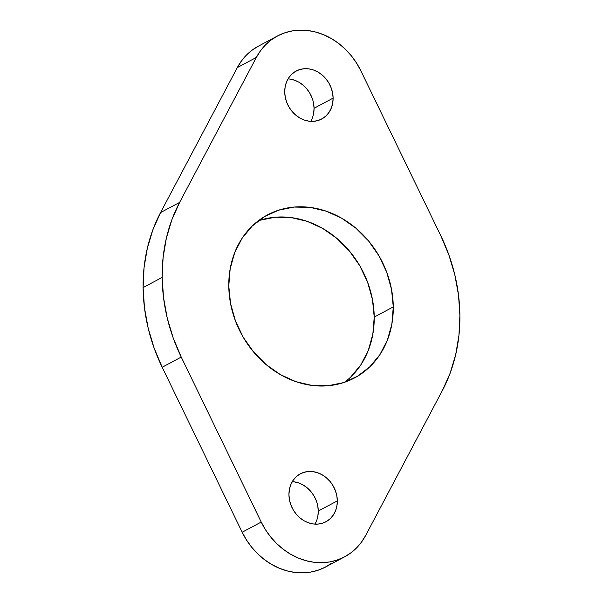 <?xml version="1.0" encoding="UTF-8"?>
<svg xmlns="http://www.w3.org/2000/svg" width="603" height="603" viewBox="0 0 603 603"><rect width="100%" height="100%" fill="white"/><g stroke="black" fill="none" stroke-linecap="round" stroke-linejoin="round"><path stroke-width="0.9" d="M337.326 500.882A27.18 23.268 -118.1 0 1 325.937 521.768A27.18 23.268 -118.1 0 1 301.515 519.1A27.18 23.268 -118.1 0 1 288.943 494.709L289.357 489.659L290.676 484.925L292.87 480.681L295.832 477.101L299.465 474.312L303.626 472.428L308.148 471.516L312.859 471.614L317.585 472.722L322.138 474.787L326.344 477.742L330.045 481.465L333.097 485.822L335.381 490.631L336.806 495.719L337.326 500.882L336.911 505.932L335.592 510.666L333.399 514.909L330.436 518.49L326.803 521.278L322.643 523.163L318.12 524.075L313.409 523.977L308.683 522.869L304.131 520.804L299.925 517.849L296.224 514.125L293.171 509.776L290.887 504.96L289.463 499.872L288.943 494.709A27.18 23.268 -118.1 0 1 300.332 473.822A27.18 23.268 -118.1 0 1 324.753 476.491A27.18 23.268 -118.1 0 1 337.326 500.882L318.271 511.058L337.326 500.882M314.947 524.12A27.18 23.268 61.9 0 0 318.271 511.058L317.864 516.108M333.105 98.116A27.18 23.268 -118.1 0 1 321.716 119.002A27.18 23.268 -118.1 0 1 297.302 116.334A27.18 23.268 -118.1 0 1 284.729 91.942L285.136 86.892L286.463 82.159L288.649 77.915L291.618 74.335L295.251 71.546L299.405 69.662L303.927 68.75L308.646 68.848L313.364 69.956L317.924 72.028L322.13 74.976L325.831 78.699L328.876 83.056L331.16 87.865L332.592 92.952L333.105 98.116L332.698 103.166L331.371 107.899L329.185 112.143L326.215 115.723L322.582 118.512L318.429 120.396L313.907 121.309L309.188 121.211L304.47 120.103L299.91 118.037L295.704 115.083L292.003 111.359L288.958 107.01L286.674 102.193L285.242 97.106L284.729 91.942A27.18 23.268 -118.1 0 1 296.118 71.056A27.18 23.268 -118.1 0 1 320.532 73.724A27.18 23.268 -118.1 0 1 333.105 98.116L314.057 108.291L333.105 98.116M310.733 121.354A27.18 23.268 61.9 0 0 314.057 108.291L313.643 113.341M393.277 306.912A92.402 79.121 -118.1 0 1 354.556 377.923A92.402 79.121 -118.1 0 1 271.523 368.855A92.402 79.121 -118.1 0 1 228.778 285.912L230.173 268.75L234.68 252.649L242.12 238.23L252.205 226.05L264.551 216.567L278.692 210.161L294.068 207.063L310.093 207.402L326.155 211.163L341.637 218.196L355.943 228.236L368.523 240.899L378.895 255.695L386.659 272.051L391.513 289.35L393.277 306.912L391.875 324.075L387.375 340.175L379.935 354.594L369.843 366.775L357.496 376.257L343.363 382.664L327.987 385.762L311.955 385.423L295.892 381.669L280.41 374.629L266.104 364.589L253.524 351.926L243.152 337.137L235.396 320.773L230.534 303.482L228.778 285.912A92.402 79.121 -118.1 0 1 267.498 214.902A92.402 79.121 -118.1 0 1 350.531 223.977A92.402 79.121 -118.1 0 1 393.277 306.912L374.222 317.088L393.277 306.912M344.622 382.249A92.402 79.121 61.9 0 0 374.222 317.088L372.827 334.25L368.32 350.351L360.88 364.77L350.795 376.95M258.921 45.896L252.408 49.936L246.574 54.963L241.501 60.888L237.303 67.604L160.564 212.58L152.861 229.826L147.328 248.263L144.057 267.619L143.107 287.578L144.479 307.839L148.165 328.085L154.097 347.991L162.184 367.242L181.239 357.074A167.25 143.213 -118.1 0 1 162.154 277.41L143.107 287.578A167.25 143.213 61.9 0 0 162.184 367.242L242.165 532.23L246.521 540.039L251.73 547.283L257.692 553.81L264.302 559.531L271.44 564.325L278.993 568.109L286.809 570.822L294.761 572.413L302.691 572.85L310.477 572.126L317.962 570.265L325.025 567.28L331.537 563.24M261.22 522.062L265.576 529.871L270.777 537.107L276.739 543.642L283.35 549.356L290.495 554.149L298.04 557.933L305.864 560.647L313.809 562.237L321.746 562.674L329.524 561.958L337.017 560.089L344.079 557.104L350.592 553.064L356.426 548.037L361.499 542.112L365.697 535.396L442.436 390.42L450.14 373.174L455.672 354.737L458.943 335.381L459.893 315.422L458.521 295.161L454.835 274.915L448.903 255.009L440.816 235.758L360.835 70.77L356.479 62.961L351.27 55.717L345.308 49.19L338.698 43.469L331.56 38.675L324.007 34.891L316.191 32.178L308.239 30.587L300.309 30.15L292.523 30.874L285.038 32.735L277.975 35.72L271.463 39.76L265.621 44.788L260.556 50.712L256.35 57.428L179.619 202.412L171.908 219.65L166.375 238.095L163.112 257.443L162.154 277.41L163.534 297.671L167.212 317.909L173.144 337.816L181.239 357.074L261.22 522.062L242.165 532.23A66.903 57.285 61.9 0 0 325.597 566.986L344.645 556.81A66.903 57.285 -118.1 0 1 261.22 522.062L242.165 532.23L162.184 367.242L181.239 357.074L261.22 522.062M289.591 79.023L294.317 80.131L298.869 82.196L303.075 85.151L306.776 88.875L309.829 93.224L312.113 98.04M313.537 103.128L314.057 108.291A27.18 23.268 61.9 0 0 288.053 78.88M259.637 220.336L275.013 217.238L291.045 217.577L307.108 221.331L322.59 228.371L336.896 238.411L349.476 251.074L359.848 265.863L367.604 282.227L372.466 299.518L374.222 317.088A92.402 79.121 61.9 0 0 258.378 220.751M293.812 481.789L298.53 482.897L303.09 484.963L307.296 487.917L310.997 491.641L314.042 495.99L316.326 500.807M317.758 505.894L318.271 511.058A27.18 23.268 61.9 0 0 292.267 481.646M277.403 36.014L258.355 46.19A66.903 57.285 61.9 0 0 237.303 67.604L256.35 57.428A66.903 57.285 -118.1 0 1 277.403 36.014A66.903 57.285 -118.1 0 1 360.835 70.77L440.816 235.758A167.25 143.213 -118.1 0 1 442.436 390.42L365.697 535.396A66.903 57.285 -118.1 0 1 344.645 556.81M237.303 67.604L256.35 57.428L179.619 202.412L160.564 212.58L237.303 67.604M160.564 212.58A167.25 143.213 61.9 0 0 143.107 287.578L162.154 277.41A167.25 143.213 -118.1 0 1 179.619 202.412L160.564 212.58"/></g></svg>

